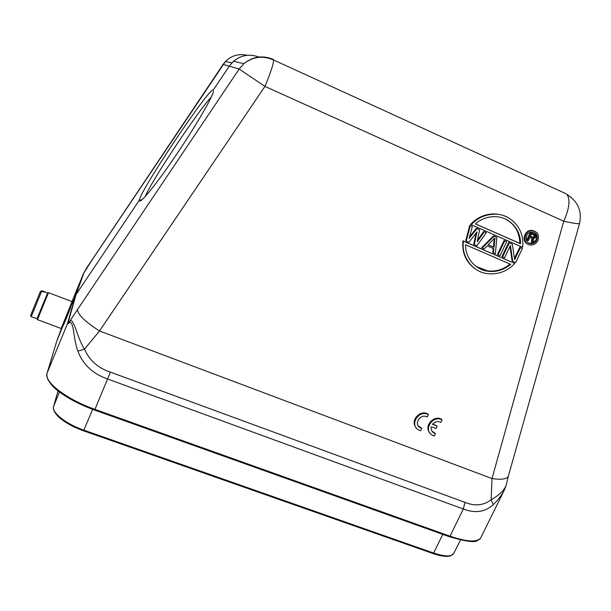 <?xml version="1.0" encoding="UTF-8"?>
<svg xmlns="http://www.w3.org/2000/svg" width="611" height="611" viewBox="0 0 611 611"><rect width="100%" height="100%" fill="white"/><g stroke="black" fill="none" stroke-linecap="round" stroke-linejoin="round"><path stroke-width="0.92" d="M421.789 428.342L419.933 427.578C413.372 423.82 420.758 413.028 427.158 417.046L428.326 414.579C419.146 409.355 409.171 424.492 418.283 429.77L420.62 430.793L421.789 428.342L418.123 425.707M428.326 414.579L427.86 413.937C420.139 409.469 410.134 420.521 415.808 427.234M514.493 258.354L519.77 247.31L522.359 248.524L515.646 262.57L512.721 261.302L510.414 245.454L504.571 257.75L502.609 256.903L509.314 242.788L512.255 244.087L514.699 259.637L520.412 247.661L522.359 248.524M512.721 261.302L512.094 260.92L509.979 246.378M502.609 256.903L501.998 256.528L508.688 242.445L512.255 244.087M498.018 254.909L497.415 254.535L504.106 240.429L506.695 241.643L499.989 255.765L498.018 254.909L504.724 240.78L506.695 241.643M493.421 252.908L493.818 248.73L487.227 245.859L484.195 248.898L482.216 248.035L494.2 236.151L496.835 237.312L495.399 253.764L492.825 252.542L493.214 248.463M482.216 248.035L481.636 247.676L493.596 235.815L496.835 237.312M477.489 240.207L483.691 231.462L486.264 232.669L476.916 245.729L474.266 244.576L477.015 231.905L468.943 242.269L466.277 241.108L470.294 225.658L472.303 226.536L469.172 238.351L476.97 228.583L479.627 229.751L477.153 241.826L484.279 231.798L486.264 232.669M474.266 244.576L473.701 244.224L476.122 233.051M466.277 241.108L465.727 240.757L469.737 225.337L472.303 226.536M469.584 236.793L476.397 228.254L479.627 229.751M474.854 268.55C465.811 261.898 461.832 252.664 462.917 240.833L514.79 263.478C507.161 271.391 498.072 274.774 487.525 273.621C473.8 272.559 460.816 257.361 463.466 241.185L514.79 263.478M471.165 224.733C477.374 218.02 485.05 214.507 494.177 214.209C510.506 213.292 525.399 229.385 522.52 247.302L470.6 224.413C476.801 217.707 484.462 214.209 493.573 213.911C498.576 213.972 502.99 215.003 506.817 216.997M527.774 244.079C521.068 241.406 524.444 229.751 531.769 230.347L534.747 231.172M435.506 433.581L433.703 432.848C431.603 431.397 430.801 429.365 431.297 426.761L436.002 428.563L437.163 426.127L432.458 424.317C434.925 421.567 437.728 420.91 440.882 422.338L442.058 419.879C432.909 414.67 422.949 429.846 432.076 435.04L434.337 436.025L435.506 433.581L431.924 431.053M442.058 419.879L441.57 419.238C433.825 414.747 423.82 425.989 429.64 432.611M437.163 426.127L432.748 423.965M211.207 97.21C198.644 109.881 151.368 181.039 145.174 196.597M70.593 307.829L63.819 324.449M537.909 240.612C536.305 243.568 533.915 245.034 530.73 245.011C521.947 244.828 523.665 230.049 532.433 230.668C537.756 231.783 539.582 235.098 537.909 240.612M536.771 240.108C535.465 242.514 533.518 243.713 530.928 243.697C523.734 243.56 525.147 231.47 532.318 231.997C536.641 232.913 538.131 235.617 536.771 240.108M533.136 242.758L536.099 239.764C537.306 236.656 536.649 234.196 534.136 232.386M528.454 242.911L530.264 243.346L533.013 242.819M72.083 301.635L61.161 328.535M56.846 340.907L72.495 302.498M48.49 292.661L37.447 319.66M47.566 293.036L36.973 318.881M40.425 291.523L41.907 290.744L44.252 291.63L44.015 292.119L41.655 291.218L40.288 291.73L30.596 315.475L31.237 316.742L33.597 317.628M44.252 291.638L47.536 293.036L48.46 292.669L72.151 301.666M40.288 291.73L30.626 315.383M533.869 234.845L534.228 236.159L533.151 237.274L530.432 236.266M533.991 236.656L534.656 236.992L534.274 237.419L533.609 237.076M534.274 237.419L533.151 237.274M533.815 237.61L532.616 237.236M533.281 237.572L530.417 236.304L531.593 233.837L534.167 235.143M534.831 235.479L534.976 235.938L534.312 235.602M534.976 235.938L534.892 236.495L534.228 236.159M534.892 236.495L534.656 236.992M535.381 234.723L531.081 232.615L527.392 240.329L528.294 240.734L529.943 237.289L532.509 238.427L532.066 242.399L533.12 242.865L533.571 238.496L535.099 237.985L535.801 236.9L535.381 234.723M531.845 238.13L531.41 242.055L532.066 242.399M531.081 232.615L530.417 232.279L526.735 239.986L527.392 240.329M530.417 232.279L534.701 234.227M520.526 243.766L475.335 223.87C480.834 219.173 487.12 216.768 494.192 216.668C508.062 216.225 520.878 228.193 520.526 243.766L519.885 243.415C519.518 232.218 514.836 224.184 505.847 219.303M519.885 243.415L475.389 223.825M476.435 266.633L487.624 270.872C495.811 271.842 503.273 269.566 509.994 264.036M494.246 238.641L493.459 247.02L488.197 244.721M510.704 264.349C503.96 269.94 496.46 272.246 488.212 271.269C476.519 270.207 465.192 258.835 465.544 244.759L510.704 264.349M494.055 247.379L488.128 244.79L494.948 237.939L494.055 247.379L493.459 247.02M68.218 322.218C68.127 322.891 68.745 322.425 70.059 320.828L77.49 309.571C77.796 314.604 85.135 321.737 99.501 330.971L492.015 478.566L491.129 499.79C483.561 505.511 474.839 506.366 464.963 502.364L110.385 372.137C98.012 368.028 89.389 360.375 84.524 349.164L99.501 330.971L264.945 86.403C270.688 72.64 273.575 63.842 273.591 59.993L273.209 59.389L271.704 59.168M506.305 484.645L506.175 485.264M579.564 223.427L579.534 223.527C578.64 224.069 573.37 223.305 563.732 221.228L492.015 478.566C501.364 479.925 506.794 479.177 508.306 476.32L506.183 485.271C504.136 490.366 499.126 495.208 491.129 499.79L493.337 504.579C485.187 512.087 475.182 513.553 463.306 508.986L464.963 502.364M77.49 309.571L239.168 69.051L264.945 86.403L563.732 221.228C569.337 208.603 570.43 199.721 567.016 194.581C577.968 201.454 582.146 211.1 579.534 223.527L508.421 475.916M463.466 241.185L462.917 240.833M469.737 225.337L470.294 225.658M476.397 228.254L476.97 228.583M483.691 231.462L484.279 231.798M493.596 235.815L494.2 236.151M504.106 240.429L504.724 240.78M508.688 242.445L509.314 242.788M519.77 247.31L520.412 247.661M506.175 485.279L504.403 489.9C501.814 495.002 498.125 499.89 493.337 504.579M449.467 536.764C466.04 541.552 475.381 542.789 477.497 540.475C479.36 539.62 480.475 538.681 480.849 537.642C477.672 542.53 467.392 542.049 450.024 536.191L463.306 508.986L107.765 379.064C92.91 373.924 82.943 364.607 77.864 351.104L84.524 349.164C76.917 337.585 74.046 317.888 70.028 320.874M69.394 322.577L70.044 320.851M77.864 351.104C73.496 340.159 73.908 320.111 69.379 322.593C67.951 324.006 67.34 324.296 67.546 323.463L68.226 322.211M86.441 268.29L87.274 267.015M83.654 273.232L71.968 301.597L83.547 273.468M72.274 303.4L76.085 294.487L139.384 200.125C140.14 190.563 210.276 85.891 213.315 89.939L229.346 66.041L233.524 61.268C241.185 55.051 249.647 53.646 258.919 57.052M247.035 55.326C238.748 53.455 231.569 55.486 225.505 61.428L92.681 259.033M92.505 259.331L83.508 273.552L75.466 295.632L67.569 323.41M213.514 90.963L213.407 91.551C212.116 98.05 194.42 128.234 174.715 157.111C155.011 186.049 139.331 204.937 139.377 200.393L142.21 199.583M41.655 291.218L31.237 316.742M566.023 193.74L571.43 197.59M243.766 63.781C252.839 56.647 262.783 55.38 273.591 59.993L565.267 193.381M449.268 536.641L450.024 536.191L94.965 409.37L110.385 372.137M225.505 61.428L223.107 64.384L239.168 69.051L243.858 63.697C252.809 56.487 262.593 55.051 273.209 59.389M86.548 268.114L223.091 64.407M94.59 410.019L94.965 409.37C66.523 399.457 43.549 381.615 47.07 373.138L67.538 323.502M94.583 410.073C79.781 404.65 67.622 398.28 58.114 390.964C53.378 387.489 49.827 383.334 47.459 378.507C46.467 373.405 46.91 374.192 47.016 373.329L56.899 340.732L61.482 328.397M84.074 272.506L76.085 294.487L68.233 322.196M83.493 430.732L83.844 430.136L433.627 553.039L432.97 553.535L83.516 430.808M83.486 430.801C72.801 426.906 64.483 422.254 58.526 416.839C52.592 410.791 53.18 407.293 53.539 406.628L53.6 406.43C51.461 412.478 65.767 423.897 83.844 430.136L92.628 409.362M53.592 406.437L58.022 390.895L53.6 406.43L59.443 391.987M442.799 534.381L433.627 553.039C444.8 556.728 451.491 556.865 453.69 553.459L460.457 540.04M531.769 230.347L532.433 230.668M530.264 243.346L530.928 243.697M72.541 302.59L72.136 301.704M62.093 328.145L61.26 328.497M61.169 328.504L37.447 319.645M37.034 318.759L37.431 319.622M37.011 318.743L33.674 317.491M488.212 271.269L487.624 270.872M493.573 213.911L494.177 214.209M480.849 537.642L504.228 490.243M233.532 61.268L243.858 63.697M433.1 553.581C440.966 556.254 446.824 557.003 450.674 555.834L453.721 553.459M225.436 61.497L231.897 62.834M83.554 273.43L86.563 268.092M449.322 536.71L94.613 410.088M433.703 432.848L433.23 432.183M419.933 427.578L419.474 426.921M141.836 199.912L139.377 200.393"/></g></svg>
